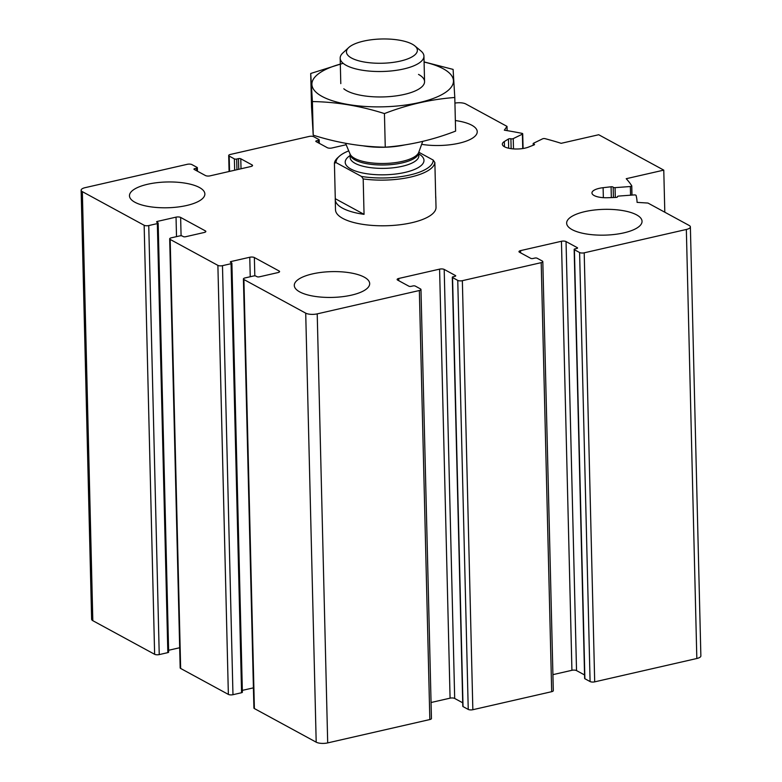 <?xml version="1.0" encoding="UTF-8"?>
<svg xmlns="http://www.w3.org/2000/svg" width="782" height="782" viewBox="0 0 782 782"><rect width="100%" height="100%" fill="white"/><g stroke="black" fill="none" stroke-linecap="round" stroke-linejoin="round"><path stroke-width="1.17" d="M194.786 169.753L194.757 168.629L196.546 168.218A1.672 0.577 -1.4 0 0 197.357 167.71A1.672 0.577 -1.4 0 0 197.113 167.416L191.913 164.591A3.353 1.144 -1.4 0 0 187.309 164.298L85.17 187.651A8.377 2.864 -1.4 0 0 81.133 190.221A8.377 2.864 -1.4 0 0 82.345 191.649L144.152 225.275A3.353 1.144 -1.4 0 0 148.746 225.558L157.348 223.593A1.672 0.577 -1.4 0 0 158.16 223.075A1.672 0.577 -1.4 0 0 157.915 222.792L156.83 222.205A1.672 0.577 -1.4 0 1 156.586 221.912A1.672 0.577 -1.4 0 1 157.397 221.404L176.038 217.142A3.353 1.144 -1.4 0 1 180.632 217.425L205.353 230.876A3.353 1.144 -1.4 0 1 205.842 231.452A3.353 1.144 -1.4 0 1 204.229 232.479L185.588 236.741A1.672 0.577 -1.4 0 1 183.291 236.594L182.206 236.008A1.672 0.577 -1.4 0 0 179.909 235.861L171.307 237.826A3.353 1.144 -1.4 0 0 169.684 238.852A3.353 1.144 -1.4 0 0 170.173 239.429L217.885 265.372A3.353 1.144 -1.4 0 0 222.479 265.665L231.081 263.7A1.672 0.577 -1.4 0 0 231.892 263.182A1.672 0.577 -1.4 0 0 231.648 262.899L230.563 262.312A1.672 0.577 -1.4 0 1 230.319 262.019A1.672 0.577 -1.4 0 1 231.13 261.511L249.771 257.249A3.353 1.144 -1.4 0 1 254.365 257.532L279.086 270.983A3.353 1.144 -1.4 0 1 279.575 271.559A3.353 1.144 -1.4 0 1 277.962 272.586L259.321 276.838A1.672 0.577 -1.4 0 1 257.024 276.701L255.939 276.105A1.672 0.577 -1.4 0 0 253.632 275.968L245.04 277.933A3.353 1.144 -1.4 0 0 243.417 278.959A3.353 1.144 -1.4 0 0 243.906 279.526L305.713 313.152A8.377 2.864 -1.4 0 0 317.218 313.865L419.348 290.513A3.353 1.144 -1.4 0 0 420.97 289.487A3.353 1.144 -1.4 0 0 420.481 288.92L415.281 286.085A1.672 0.577 -1.4 0 0 412.974 285.938L411.185 286.349A1.672 0.577 -1.4 0 1 408.888 286.202L397.608 280.073A3.353 1.144 -1.4 0 1 397.129 279.497A3.353 1.144 -1.4 0 1 398.742 278.47L439.592 269.135A3.353 1.144 -1.4 0 1 444.196 269.419L455.476 275.557A1.672 0.577 -1.4 0 1 455.72 275.841A1.672 0.577 -1.4 0 1 454.909 276.349L453.12 276.76A1.672 0.577 -1.4 0 0 452.309 277.278A1.672 0.577 -1.4 0 0 452.553 277.561L457.753 280.396A3.353 1.144 -1.4 0 0 462.358 280.679L541.203 262.654A3.353 1.144 -1.4 0 0 542.816 261.628A3.353 1.144 -1.4 0 0 542.327 261.051L537.126 258.226A1.672 0.577 -1.4 0 0 534.829 258.08L533.031 258.49A1.672 0.577 -1.4 0 1 530.734 258.343L519.453 252.215A3.353 1.144 -1.4 0 1 518.974 251.638A3.353 1.144 -1.4 0 1 520.587 250.611L561.447 241.267A3.353 1.144 -1.4 0 1 566.041 241.56L577.321 247.689A1.672 0.577 -1.4 0 1 577.566 247.982A1.672 0.577 -1.4 0 1 576.754 248.49L574.966 248.901A1.672 0.577 -1.4 0 0 574.154 249.419A1.672 0.577 -1.4 0 0 574.399 249.702L579.599 252.537A3.353 1.144 -1.4 0 0 584.203 252.821L686.342 229.468A8.377 2.864 -1.4 0 0 690.379 226.907A8.377 2.864 -1.4 0 0 689.177 225.47L647.965 203.056L637.076 202.372A251.393 85.981 -1.4 0 0 636.069 195.412A1.672 0.577 -1.4 0 0 634.143 194.933L618.865 196.057A1.672 0.577 -1.4 0 0 617.448 196.663A1.672 0.577 -1.4 0 0 617.467 196.741A1.672 0.577 -1.4 0 1 617.487 196.829A1.672 0.577 -1.4 0 1 615.874 197.435L607.634 197.729A15.083 5.161 -1.4 0 1 591.954 192.959A15.083 5.161 -1.4 0 1 603.108 187.69L611.074 186.781A1.672 0.577 -1.4 0 1 613.166 187.201A1.672 0.577 -1.4 0 0 615.072 187.641L630.351 186.517A1.672 0.577 -1.4 0 0 631.768 185.911A1.672 0.577 -1.4 0 0 631.739 185.793A251.393 85.981 -1.4 0 0 626.226 178.707L663.771 170.124L598.719 134.739L561.163 143.321A251.393 85.981 -1.4 0 0 545.064 138.658A1.672 0.577 -1.4 0 0 542.64 138.805L533.49 143.262A1.672 0.577 -1.4 0 0 533.168 143.614A1.672 0.577 -1.4 0 0 533.852 144.064A1.672 0.577 -1.4 0 1 534.536 144.504A1.672 0.577 -1.4 0 1 534.086 144.905L528.485 147.104A15.083 5.161 -1.4 0 1 511.975 148.766A15.083 5.161 -1.4 0 1 502.337 144.211A15.083 5.161 -1.4 0 1 504.341 141.542L508.456 139.01A1.672 0.577 -1.4 0 1 510.9 138.785A1.672 0.577 -1.4 0 0 513.246 138.61L522.396 134.152A1.672 0.577 -1.4 0 0 522.718 133.8A1.672 0.577 -1.4 0 0 521.956 133.341A251.393 85.981 -1.4 0 0 504.331 130.174L507.01 126.381L465.808 103.977A8.377 2.864 -1.4 0 0 454.928 103.116M81.133 190.221L91.621 619.246A8.377 2.864 -1.4 0 0 92.823 620.683L154.631 654.299A3.353 1.144 -1.4 0 0 159.235 654.593L167.837 652.628A1.672 0.577 -1.4 0 0 168.648 652.11L158.16 223.075M168.599 650.272L179.684 647.74M169.684 238.852L180.173 667.887A3.353 1.144 -1.4 0 0 180.652 668.454L228.364 694.406A3.353 1.144 -1.4 0 0 232.968 694.699L241.57 692.725A1.672 0.577 -1.4 0 0 242.381 692.217L231.892 263.182M242.332 690.379L253.417 687.847M243.417 278.959L253.906 707.984A3.353 1.144 -1.4 0 0 254.385 708.56L316.192 742.177A8.377 2.864 -1.4 0 0 327.697 742.9L429.836 719.548A3.353 1.144 -1.4 0 0 431.449 718.521L420.97 289.487M431.058 702.51L450.08 698.16L439.592 269.135M462.709 702.813L454.684 698.453A3.353 1.144 -1.4 0 0 450.08 698.16M452.309 277.278L462.797 706.302A1.672 0.577 -1.4 0 0 463.032 706.596L468.242 709.421A3.353 1.144 -1.4 0 0 472.846 709.714L551.681 691.689A3.353 1.144 -1.4 0 0 553.304 690.662L542.816 261.628M552.913 674.651L571.925 670.301L561.447 241.267M584.555 674.954L576.529 670.594A3.353 1.144 -1.4 0 0 571.925 670.301M574.154 249.419L584.643 678.444A1.672 0.577 -1.4 0 0 584.887 678.737L590.087 681.562A3.353 1.144 -1.4 0 0 594.691 681.855L696.83 658.503A8.377 2.864 -1.4 0 0 700.868 655.932L690.379 226.907M664.808 212.215L663.771 170.124M507.117 130.623L507.01 126.381M346.162 144.729L331.92 147.994A3.353 1.144 -1.4 0 1 327.316 147.7L316.045 141.571A1.672 0.577 -1.4 0 1 315.801 141.278A1.672 0.577 -1.4 0 1 316.602 140.77L318.401 140.359A1.672 0.577 -1.4 0 0 319.203 139.841A1.672 0.577 -1.4 0 0 318.968 139.558L313.758 136.723A3.353 1.144 -1.4 0 0 309.154 136.439L230.319 154.465A3.353 1.144 -1.4 0 0 228.696 155.491A3.353 1.144 -1.4 0 0 229.185 156.068L234.385 158.893A1.672 0.577 -1.4 0 0 236.692 159.039L238.481 158.629A1.672 0.577 -1.4 0 1 240.778 158.775L252.058 164.914A3.353 1.144 -1.4 0 1 252.547 165.481A3.353 1.144 -1.4 0 1 250.924 166.507L210.075 175.852A3.353 1.144 -1.4 0 1 205.47 175.559L194.19 169.43A1.672 0.577 -1.4 0 1 193.956 169.137A1.672 0.577 -1.4 0 1 194.757 168.629M421.654 144.338A37.712 12.893 -1.4 0 0 459.054 143.214A37.712 12.893 -1.4 0 0 477.235 131.679A37.712 12.893 -1.4 0 0 455.349 120.545M186.683 205.49A37.712 12.893 -1.4 0 0 204.864 193.956A37.712 12.893 -1.4 0 0 185.539 183.213A37.712 12.893 -1.4 0 0 147.651 184.259A37.712 12.893 -1.4 0 0 129.47 195.793A37.712 12.893 -1.4 0 0 148.795 206.536A37.712 12.893 -1.4 0 0 186.683 205.49M351.499 295.137A37.712 12.893 -1.4 0 0 369.681 283.602A37.712 12.893 -1.4 0 0 350.356 272.859A37.712 12.893 -1.4 0 0 312.468 273.905A37.712 12.893 -1.4 0 0 294.286 285.44A37.712 12.893 -1.4 0 0 313.602 296.183A37.712 12.893 -1.4 0 0 351.499 295.137M623.87 232.86A37.712 12.893 -1.4 0 0 642.042 221.326A37.712 12.893 -1.4 0 0 622.726 210.583A37.712 12.893 -1.4 0 0 584.828 211.629A37.712 12.893 -1.4 0 0 566.647 223.163A37.712 12.893 -1.4 0 0 585.972 233.906A37.712 12.893 -1.4 0 0 623.87 232.86M418.79 152.236L433.189 160.066L434.86 162.529L435.73 197.954A50.283 17.194 -1.4 0 0 435.77 197.093L436.024 207.328A50.283 17.194 178.6 0 1 386.181 225.754A50.283 17.194 178.6 0 1 335.498 209.791L335.243 199.557A50.283 17.194 -1.4 0 0 364.05 214.346L363.19 178.922L361.519 176.458L336.016 162.588A48.601 16.627 178.6 0 1 339.202 156.38A48.601 16.627 178.6 0 1 348.743 150.877M433.189 160.066A48.601 16.627 178.6 0 1 361.519 176.458M336.016 162.588L334.422 163.272A50.283 17.194 178.6 0 1 337.668 157.788L339.202 156.38M434.86 162.529A50.283 17.194 178.6 0 1 363.19 178.922M435.77 197.093A50.283 17.194 -1.4 0 0 435.691 196.243M334.422 163.272L335.283 198.696A50.283 17.194 -1.4 0 0 335.243 199.557M412.251 44.183A35.473 12.131 178.6 0 1 414.831 45.894A35.473 12.131 178.6 0 1 382.202 63.244A35.473 12.131 178.6 0 1 348.772 47.507A35.473 12.131 178.6 0 1 378.723 39.1A35.473 12.131 178.6 0 1 412.251 44.183M414.831 45.894L420.941 50.986A41.896 14.33 178.6 0 1 423.942 56.128A41.896 14.33 178.6 0 1 382.408 71.485A41.896 14.33 178.6 0 1 340.17 58.181A41.896 14.33 178.6 0 1 342.917 52.893L348.772 47.507M404.812 144.905A41.896 14.33 178.6 0 1 362.985 145.804M335.283 198.696L364.05 214.346M424.088 62.061A70.81 24.222 178.6 0 1 443.247 68.757A70.81 24.222 178.6 0 1 421.273 102.08A70.81 24.222 178.6 0 1 324.618 97.721A70.81 24.222 178.6 0 1 340.317 64.114M418.517 74.407A41.896 14.33 178.6 0 1 421.821 86.87A41.896 14.33 178.6 0 1 383.033 96.929A41.896 14.33 178.6 0 1 343.797 88.777M343.132 63.293L310.708 73.479L312.399 101.572C336.328 101.924 360.336 105.922 384.441 113.576C407.5 104.641 430.95 99.275 454.792 97.496L453.101 69.403L424.088 61.915M310.708 73.479L311.529 107.075L313.22 135.169L312.399 101.572M454.792 97.496L455.613 131.102C432.554 140.037 409.103 145.403 385.262 147.182C361.343 146.83 337.325 142.832 313.22 135.169M384.441 113.576L385.262 147.182M92.823 620.683L82.345 191.649M154.631 654.299L144.152 225.275M159.235 654.593L148.746 225.558M167.837 652.628L157.348 223.593M157.426 222.528L157.397 221.404M176.507 236.633L176.038 217.142M181.082 235.763L180.632 217.425M205.383 232.049L205.353 230.876M180.652 668.454L170.173 239.429M228.364 694.406L217.885 265.372M232.968 694.699L222.479 265.665M241.57 692.725L231.081 263.7M231.159 262.635L231.13 261.511M250.24 276.74L249.771 257.249M254.815 275.87L254.365 257.532M279.115 272.156L279.086 270.983M254.385 708.56L243.906 279.526M316.192 742.177L305.713 313.152M327.697 742.9L317.218 313.865M429.836 719.548L419.348 290.513M398.791 280.718L398.742 278.47M454.684 698.453L444.196 269.419M455.486 276.134L455.476 275.557M463.032 706.596L452.553 277.561M468.242 709.421L457.753 280.396M472.846 709.714L462.358 280.679M551.681 691.689L541.203 262.654M520.646 252.86L520.587 250.611M576.529 670.594L566.041 241.56M577.341 248.275L577.321 247.689M584.887 678.737L574.399 249.702M590.087 681.562L579.599 252.537M594.691 681.855L584.203 252.821M696.83 658.503L686.342 229.468M603.352 197.67L603.108 187.69M611.338 197.602L611.074 186.781M613.42 197.523L613.166 187.201M615.317 197.455L615.072 187.641M630.566 195.197L630.351 186.517M631.964 195.099L631.739 186.028M533.871 144.993L533.852 144.064M504.468 146.762L504.341 141.542M508.681 148.228L508.456 139.01M511.145 148.668L510.9 138.785M513.491 148.903L513.246 138.61M522.747 148.551L522.396 134.152M316.632 141.894L316.602 140.77M318.46 142.881L318.401 140.359M229.556 171.395L229.185 156.068M234.668 170.222L234.385 158.893M236.946 169.704L236.692 159.039M238.745 169.293L238.481 158.629M241.022 168.775L240.778 158.775M252.087 166.077L252.058 164.914M196.614 170.74L196.546 168.218M418.79 153.907A39.383 13.47 178.6 0 1 384.93 174.797A39.383 13.47 178.6 0 1 350.092 155.579M422.72 141.395L418.751 152.343A34.662 11.857 178.6 0 1 384.656 163.467A34.662 11.857 178.6 0 1 350.062 154.025L345.566 143.292M418.761 152.314L418.751 152.392A34.359 11.75 178.6 0 1 384.695 164.973A34.359 11.75 178.6 0 1 350.062 154.064L350.053 153.995M418.751 152.392L418.839 155.765A34.359 11.75 178.6 0 1 384.773 168.355A34.359 11.75 178.6 0 1 350.14 157.446L350.062 154.064M631.993 195.089L631.768 185.911M533.207 145.247L533.168 143.614M523.08 148.502L522.718 133.8M319.291 143.341L319.203 139.841M229.087 171.502L228.696 155.491M197.445 171.199L197.357 167.71M340.17 58.181L340.796 83.625M423.942 56.128L424.567 81.582"/></g></svg>
